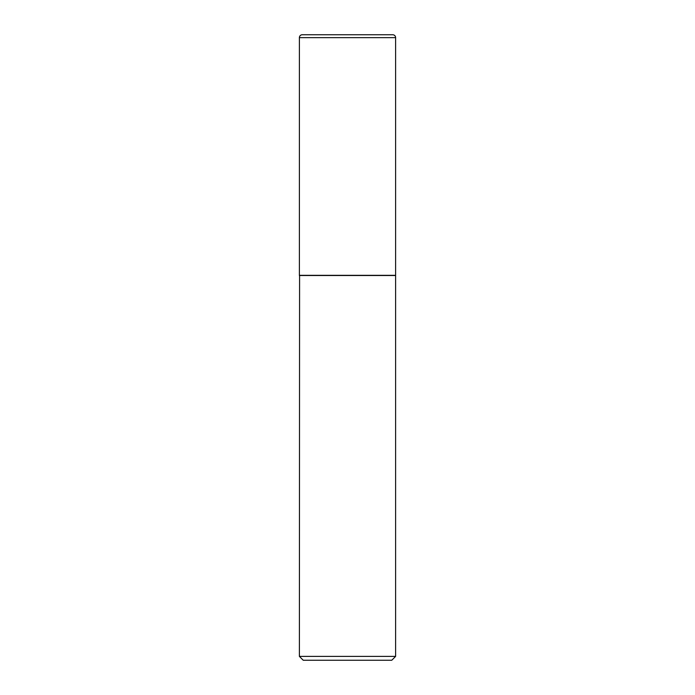 <?xml version="1.0" encoding="UTF-8"?>
<svg xmlns="http://www.w3.org/2000/svg" width="695" height="695" viewBox="0 0 695 695"><rect width="100%" height="100%" fill="white"/><g stroke="black" fill="none" stroke-linecap="round" stroke-linejoin="round"><path stroke-width="1.04" d="M299.389 37.634L299.389 275.324L395.611 275.324L395.611 37.634L299.389 37.634A2.884 2.884 0 0 1 302.273 34.75L392.727 34.75A2.884 2.884 0 0 1 395.611 37.634M299.58 275.324L299.389 656.401L395.611 656.401L395.611 275.515L299.389 275.515M395.611 656.401L391.763 660.25L303.237 660.25L299.389 656.401"/></g></svg>

